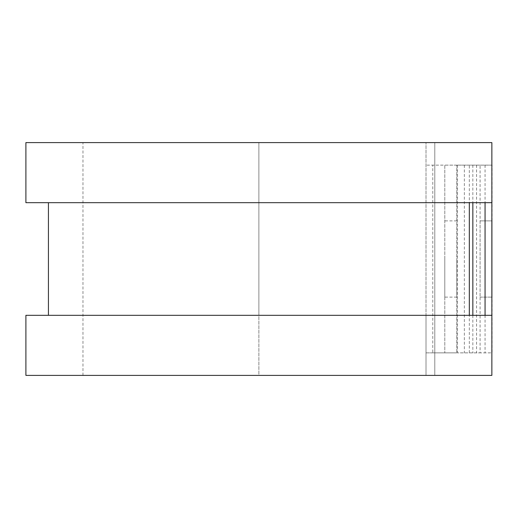 <?xml version="1.0" encoding="UTF-8"?>
<svg xmlns="http://www.w3.org/2000/svg" width="518" height="518" viewBox="0 0 518 518"><rect width="100%" height="100%" fill="white"/><g stroke="black" fill="none" stroke-linecap="round" stroke-linejoin="round"><path stroke-width="0.39" stroke-dasharray="2.59 1.94" d="M480.082 220.888L492.1 220.888L492.1 297.112L492.1 220.888L480.082 220.888L480.082 297.112L480.082 220.888M444.794 259L444.794 297.112L444.794 259M456.805 259L456.805 297.112L456.805 259M432.776 352.868L426.016 352.868L426.016 315.32L426.016 375.395L426.016 142.605L426.016 352.868L456.805 352.868L432.776 352.868L432.776 165.132L426.016 165.132L432.776 165.132L432.776 352.868M456.805 165.132L432.776 165.132L444.794 165.132L444.794 352.868L444.794 165.132L456.805 165.132L456.805 352.868L456.805 165.132M491.86 165.132L457.316 165.132L492.1 165.132L492.1 352.868L480.082 352.868L480.082 165.132L480.082 352.868L457.316 352.868L491.86 352.868M457.316 165.132L457.316 352.868M25.9 202.68L426.016 202.68L258.877 202.68L258.877 315.32L426.016 315.32L258.877 315.32L258.877 375.395L426.016 375.395L258.877 375.395L258.877 142.605L426.016 142.605L258.877 142.605L258.877 202.68L48.427 202.68L469.327 202.68L469.327 165.132M469.327 352.868L469.327 315.32L25.9 315.32M480.082 297.112L492.1 297.112L480.082 297.112M25.9 142.605L258.877 142.605L82.971 142.605L82.971 375.395L258.877 375.395L25.9 375.395M469.327 315.32L491.86 315.32L491.86 375.395L434.79 375.395L434.79 142.605L82.971 142.605M469.327 202.68L491.86 202.68L491.86 142.605L434.79 142.605L434.79 375.395L82.971 375.395M476.566 165.132L476.566 352.868M464.355 165.132L464.355 352.868M472.85 165.132L472.85 202.68M472.85 315.32L472.85 352.868M485.062 165.132L485.062 202.68M485.062 315.32L485.062 352.868M456.805 297.112L444.794 297.112M456.805 220.888L444.794 220.888"/><path stroke-width="0.78" d="M491.86 165.132L491.86 352.868M469.327 202.68L469.327 315.32L469.327 202.68M491.86 142.605L491.86 202.68L25.9 202.68L25.9 142.605L491.86 142.605M491.86 315.32L491.86 375.395L25.9 375.395L25.9 315.32L491.86 315.32M472.85 202.68L472.85 315.32M485.062 202.68L485.062 315.32M48.427 202.68L48.427 315.32"/></g></svg>
